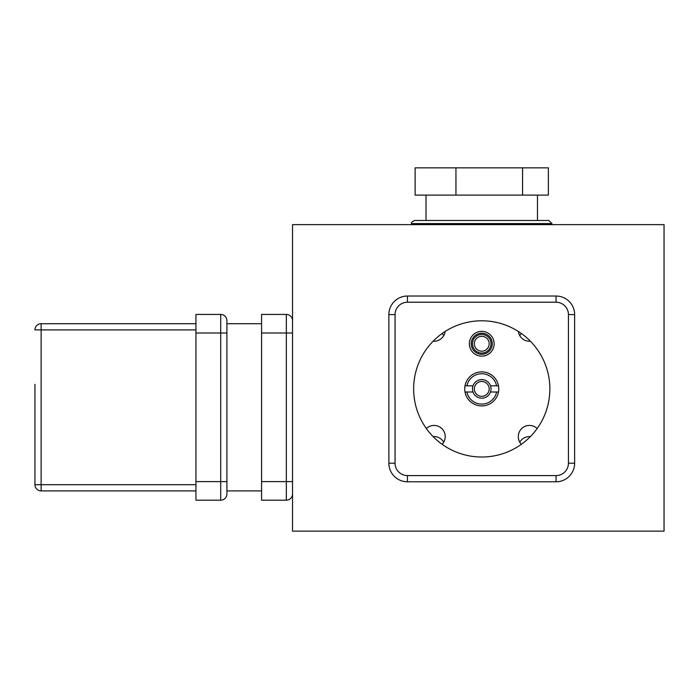 <?xml version="1.0" encoding="UTF-8"?>
<svg xmlns="http://www.w3.org/2000/svg" width="699" height="699" viewBox="0 0 699 699"><rect width="100%" height="100%" fill="white"/><g stroke="black" fill="none" stroke-linecap="round" stroke-linejoin="round"><path stroke-width="1.05" d="M292.531 224.641L292.531 531.144L664.05 531.144L664.05 224.641L292.531 224.641L292.531 531.144L664.05 531.144L664.05 224.641L292.531 224.641M220.709 500.187A6.195 6.195 0 0 0 226.904 493.992L226.904 320.623A6.195 6.195 0 0 0 220.709 314.428L195.938 314.428L195.938 500.187L220.709 500.187L220.709 333.004L195.938 333.004M261.575 323.716L226.904 323.716L226.904 333.004L220.709 333.004L220.709 314.428L195.938 314.428M220.709 314.428A6.195 6.195 0 0 1 226.904 320.623M292.531 493.992A6.195 6.195 0 0 1 286.345 500.187L261.575 500.187L261.575 314.428L286.345 314.428A6.195 6.195 0 0 1 292.531 320.623A6.195 6.195 0 0 0 286.345 314.428L261.575 314.428M261.575 490.899L226.904 490.899M34.95 384.398L34.95 484.704A6.195 6.195 0 0 0 41.145 490.899L195.938 490.899M41.145 323.716L41.145 329.911L34.95 329.911A6.195 6.195 0 0 1 41.145 323.716L195.938 323.716M195.938 329.911L41.145 329.911L41.145 484.704L34.95 484.704A6.195 6.195 0 0 0 41.145 490.899L41.145 484.704L195.938 484.704M455.94 167.856L455.94 195.1L415.127 195.1L415.127 167.856L548.374 167.856L548.374 195.1L522.564 195.1L522.564 167.856M455.94 195.1L522.564 195.1M491.982 341.269A10.529 10.529 0 0 0 480.091 333.353A10.529 10.529 0 0 0 471.257 344.581A10.529 10.529 0 0 0 481.751 354.271A10.529 10.529 0 0 0 491.982 341.269M481.751 353.039A9.288 9.288 0 0 0 489.789 339.102A9.288 9.288 0 0 0 473.704 339.102A9.288 9.288 0 0 0 481.751 353.039M481.751 351.178A7.427 7.427 0 0 0 488.182 340.029A7.427 7.427 0 0 0 475.311 340.029A7.427 7.427 0 0 0 481.751 351.178M413.642 388.906A68.109 68.109 0 0 0 515.81 447.893A68.109 68.109 0 0 0 515.81 329.919A68.109 68.109 0 0 0 413.642 388.906M574.63 314.602L574.63 463.21A18.576 18.576 0 0 1 556.054 481.786L407.447 481.786A18.576 18.576 0 0 1 388.871 463.21L388.871 314.602A18.576 18.576 0 0 1 407.447 296.026L556.054 296.026A18.576 18.576 0 0 1 574.63 314.602L568.436 314.602L568.436 463.21A12.381 12.381 0 0 1 556.054 475.591L407.447 475.591A12.381 12.381 0 0 1 395.066 463.21L395.066 314.602A12.381 12.381 0 0 1 407.447 302.221L556.054 302.221A12.381 12.381 0 0 1 568.436 314.602M481.751 356.132A12.381 12.381 0 0 1 471.021 337.556A12.381 12.381 0 0 1 492.472 337.556A12.381 12.381 0 0 1 481.751 356.132M521.384 444.302A11.149 11.149 0 0 1 521.55 428.705A11.149 11.149 0 0 1 537.147 428.539M530.358 341.191A11.149 11.149 0 0 1 518.37 331.475M426.355 428.539A11.149 11.149 0 0 1 441.951 428.705A11.149 11.149 0 0 1 442.118 444.302M445.132 331.475A11.149 11.149 0 0 1 433.144 341.191M551.948 224.641L551.948 223.584L411.554 223.584C410.898 222.894 411.929 221.854 414.656 220.482L548.846 220.482L551.948 223.584L411.554 223.584C410.898 222.894 411.929 221.854 414.656 220.482L548.846 220.482L551.948 223.584L551.948 224.641M465.01 391.999A17.029 17.029 0 0 0 498.492 391.999A17.029 17.029 0 0 0 481.751 371.877A17.029 17.029 0 0 0 465.01 391.999L472.996 391.999M466.897 391.999A15.168 15.168 0 0 0 496.605 391.999L498.492 391.999M490.506 391.999L496.605 391.999M472.996 385.813L465.01 385.813M498.492 385.813L490.506 385.813M496.605 385.813A15.168 15.168 0 0 0 466.897 385.813M442.118 333.51A11.149 11.149 0 0 1 443.725 335.66M433.144 436.622A11.149 11.149 0 0 1 443.725 442.161M519.776 335.66A11.149 11.149 0 0 1 521.384 333.51M519.776 442.161A11.149 11.149 0 0 1 530.358 436.622M481.751 379.618A9.288 9.288 0 0 1 489.789 393.554A9.288 9.288 0 0 1 473.704 393.554A9.288 9.288 0 0 1 481.751 379.618M481.751 381.479A7.427 7.427 0 0 1 488.182 392.62A7.427 7.427 0 0 1 475.311 392.62A7.427 7.427 0 0 1 481.751 381.479M195.938 481.611L226.904 481.611M292.531 333.004L286.345 333.004L286.345 314.428M286.345 500.187L286.345 333.004L261.575 333.004M261.575 481.611L292.531 481.611M395.066 314.602L388.871 314.602A18.576 18.576 0 0 1 407.447 296.026L407.447 302.221M556.054 302.221L556.054 296.026M388.871 463.21L395.066 463.21M407.447 475.591L407.447 481.786M556.054 481.786L556.054 475.591M568.436 463.21L574.63 463.21M426.023 195.1L426.023 220.482M537.479 195.1L537.479 220.482M411.554 224.641L411.554 223.584L411.554 224.641"/></g></svg>
